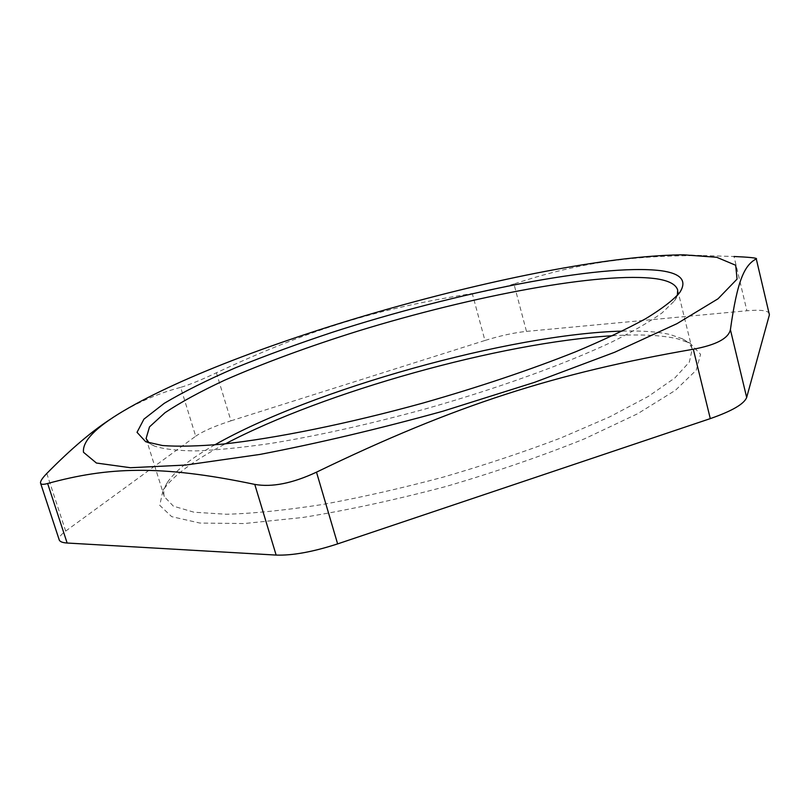 <?xml version="1.0" encoding="UTF-8"?>
<svg xmlns="http://www.w3.org/2000/svg" width="810" height="810" viewBox="0 0 810 810"><rect width="100%" height="100%" fill="white"/><g stroke="black" fill="none" stroke-linecap="round" stroke-linejoin="round"><path stroke-width="0.61" stroke-dasharray="4.05 3.04" d="M769.449 313.713C768.133 310.534 760.62 309.552 746.891 310.757L734.022 256.497L705.844 255.666C627.77 255.018 575.12 263.858 513.945 283.956L526.48 331.391C514.158 332.677 500.307 335.704 484.937 340.483L472.27 293.503C488.329 290.952 502.22 287.763 513.945 283.956M46.798 473.455L65.671 531.097C60.74 534.721 58.583 537.637 59.201 539.855M65.671 531.097L195.696 436.215L180.65 387.362C188.821 385.013 200.748 380.153 216.412 372.782C309.46 329.285 377.197 308.752 472.27 293.503M216.412 372.782L230.971 420.825C214.761 426.05 202.996 431.183 195.696 436.215M230.971 420.825L484.937 340.483M526.48 331.391L746.891 310.757M612.532 335.735C639.708 334.074 661.385 335.097 677.575 338.823L690.029 343.177L700.589 354.324L696.236 370.19L675.429 390.288L637.764 413.667L584.537 438.817C542.173 455.908 495.993 471.795 445.986 486.486C395.604 499.831 347.865 510.158 302.788 517.479L244.215 523.543L199.898 523.058L171.679 516.648L159.742 505.339L163.002 490.323C172.672 476.067 193.479 460.556 225.433 443.819M112.398 417.94L120.356 412.978C139.553 401.497 159.651 392.961 180.65 387.362M214.782 444.862C190.816 458.45 175.011 470.985 167.376 482.466C164.086 487.701 163.063 492.429 164.329 496.672L173.391 506.159L194.076 512.234L226.456 514.259C253.621 513.469 285.565 510.229 322.289 504.539C361.078 497.451 401.426 488.298 443.364 477.09C485.038 464.96 524.293 451.879 561.138 437.856L609.798 416.816L648.152 396.515L674.801 378.007L689.34 362.1L692.185 349.292C691.062 345.009 687.741 341.486 682.212 338.722L670.214 334.56C657.841 331.715 641.834 330.561 622.191 331.108M677.312 295.529L674.376 300.955L662.175 312.812C649.721 321.803 632.671 331.665 611.034 342.397C564.236 364.389 496.631 388.79 424.41 409.212C369.198 424.258 318.229 435.638 271.482 443.333C242.524 447.545 217.505 450.066 196.425 450.897C177.906 450.785 163.934 449.185 154.518 446.097L149.192 442.979M122.847 411.338L120.356 412.978M683.468 254.816L705.844 255.666M167.376 482.466L163.002 490.323M682.212 338.722L690.029 343.177M146.083 438.554L164.329 496.672M677.687 290.122L692.185 349.292M674.376 300.955L679.661 292.633M154.518 446.097L145.689 441.723"/><path stroke-width="1.21" d="M756.277 258.886L769.409 314.817L756.277 258.886C744.684 265.062 737.383 279.561 730.407 329.69C728.443 338.479 716.07 344.989 693.299 349.231C555.711 373.116 455.767 404.727 316.497 472.159C292.501 483.378 271.917 487.458 254.765 484.4C159.388 464.403 107.436 467.178 47.638 483.499C43.406 484.694 41.057 484.582 40.581 483.185L40.5 482.76C40.439 480.948 42.545 477.849 46.798 473.455C71.239 448.629 93.109 430.12 112.398 417.94M734.022 256.497C748.298 257.135 755.801 257.853 756.52 258.643M769.409 314.817L746.668 397.467L730.407 329.69M693.299 349.231L710.289 418.618C732.038 411.024 744.167 403.967 746.668 397.467M710.289 418.618L337.628 543.895L316.497 472.159M254.765 484.4L276.139 555.083C292.43 555.64 312.923 551.914 337.628 543.895M276.139 555.083L67.149 543.024L47.638 483.499M40.581 483.185L59.201 539.855C59.829 541.677 62.471 542.73 67.149 543.024M225.433 443.819C324.537 391.625 500.732 342.427 612.532 335.735M83.481 452.263L96.42 463.036L130.39 467.714L185.672 465.061L260.05 454.41C317.763 443.343 378.695 428.956 442.837 411.237L534.448 382.371L614.648 352.259L676.998 323.656L718.014 298.799L737.059 279.116L735.693 265.265L716.728 257.286L683.468 254.816C544.442 255.919 242.332 340.271 122.847 411.338C95.408 427.67 82.296 441.308 83.481 452.263M622.191 331.108C510.219 334.074 312.093 389.387 214.782 444.862M149.192 442.979L146.083 438.554L149.506 426.88L164.987 412.715C180.559 402.337 200.424 391.513 224.583 380.224C263.787 363.032 308.286 346.639 358.091 331.047C472.696 295.761 601.729 271.259 656.424 278.782C668.938 280.685 676.026 284.462 677.687 290.122L677.312 295.529M660.778 270.682C600.413 263.291 455.666 292.481 333.163 332.039C298.353 343.582 265.862 355.479 235.68 367.7C207.35 379.961 183.536 391.837 164.238 403.329L143.917 419.155L137.032 432.327L145.689 441.723L162.476 445.53C178.058 446.715 198.187 446.239 222.851 444.093C275.572 438.372 348.128 423.691 422.709 403.127C479.439 386.927 530.428 369.795 575.687 351.763C603.399 340.109 626.717 329.093 645.641 318.725C661.79 308.893 673.13 300.196 679.661 292.633C687.447 280.746 681.149 273.426 660.778 270.682"/></g></svg>
